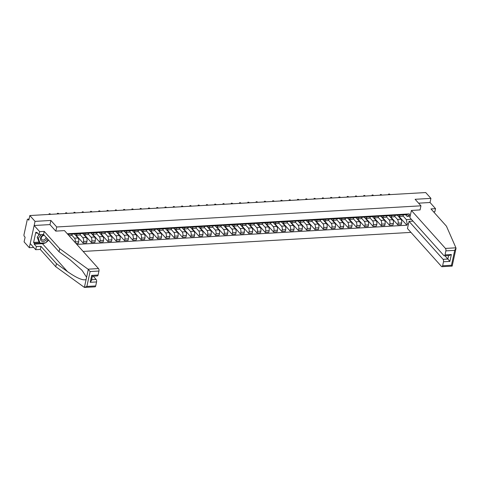 <?xml version="1.0" encoding="UTF-8"?>
<svg xmlns="http://www.w3.org/2000/svg" width="480" height="480" viewBox="0 0 480 480"><rect width="100%" height="100%" fill="white"/><g stroke="black" fill="none" stroke-linecap="round" stroke-linejoin="round"><path stroke-width="0.72" d="M83.142 251.436L410.946 232.392M49.962 224.64L50.874 220.452L35.052 221.376L29.316 247.698L33.69 247.44M29.316 247.698L24.09 241.872L25.11 237.21L24.294 236.304A1.206 0.57 -93.3 0 1 24 234.666L27.246 219.768A1.206 0.57 -93.3 0 1 27.702 219.15L29.064 219.072M433.584 211.836L434.856 211.758L435.534 208.656L430.026 202.506L430.926 198.372L425.706 192.552L29.832 215.55L35.052 221.376M50.874 220.452L56.724 226.98L420.96 205.818L415.11 199.29L430.926 198.372M29.028 219.24L28.002 219.3L28.818 220.206L29.832 215.55M28.002 219.3A1.206 0.57 -93.3 0 0 27.702 219.15M69.006 235.668L71.136 235.542A2.772 1.308 -93.3 0 0 72.186 234.12L68.682 234.324A2.772 1.308 86.7 0 1 68.442 235.038M68.682 234.324L68.82 233.688M72.186 234.12L72.324 233.484M71.772 235.128L74.514 238.182A2.772 1.308 86.7 0 1 75.192 241.95L75.084 242.448M77.1 233.202L76.962 233.844A2.772 1.308 86.7 0 1 75.912 235.266A2.772 1.308 86.7 0 1 75.228 234.918L74.406 234.006M76.02 243.486L78.348 243.354L78.696 241.746A2.772 1.308 -93.3 0 0 78.018 237.978L75.462 235.128M75.912 235.266L79.416 235.062A2.772 1.308 -93.3 0 0 80.466 233.64L80.604 232.998M80.058 234.648L82.794 237.702A2.772 1.308 86.7 0 1 83.472 241.47L83.124 243.078L86.628 242.874L86.976 241.266A2.772 1.308 -93.3 0 0 86.298 237.498L83.742 234.648M85.38 232.722L85.242 233.364A2.772 1.308 86.7 0 1 84.192 234.786A2.772 1.308 86.7 0 1 83.508 234.438L82.686 233.526M76.11 235.254L83.124 243.078M84.192 234.786L87.696 234.582A2.772 1.308 -93.3 0 0 88.746 233.16L88.884 232.518M88.338 234.168L91.074 237.222A2.772 1.308 86.7 0 1 91.752 240.99L91.404 242.592L94.908 242.388L95.256 240.786A2.772 1.308 -93.3 0 0 94.578 237.018L92.022 234.168M93.66 232.242L93.522 232.884A2.772 1.308 86.7 0 1 92.478 234.306A2.772 1.308 86.7 0 1 91.788 233.958L90.966 233.046M84.39 234.774L91.404 242.592M92.478 234.306L95.976 234.102A2.772 1.308 -93.3 0 0 97.026 232.68L97.164 232.038M96.618 233.682L99.354 236.742A2.772 1.308 86.7 0 1 100.032 240.51L99.684 242.112L103.188 241.908L103.536 240.306A2.772 1.308 -93.3 0 0 102.858 236.538L100.302 233.682M101.94 231.762L101.802 232.398A2.772 1.308 86.7 0 1 100.758 233.826A2.772 1.308 86.7 0 1 100.068 233.478L99.246 232.56M92.676 234.294L99.684 242.112M100.758 233.826L104.262 233.622A2.772 1.308 -93.3 0 0 105.306 232.194L105.444 231.558M104.898 233.202L107.634 236.256A2.772 1.308 86.7 0 1 108.312 240.024L107.964 241.632L111.468 241.428L111.816 239.82A2.772 1.308 -93.3 0 0 111.138 236.052L108.582 233.202M110.22 231.282L110.082 231.918A2.772 1.308 86.7 0 1 109.038 233.34A2.772 1.308 86.7 0 1 108.348 232.992L107.526 232.08M100.956 233.814L107.964 241.632M109.038 233.34L112.542 233.136A2.772 1.308 -93.3 0 0 113.586 231.714L113.724 231.078M113.178 232.722L115.914 235.776A2.772 1.308 86.7 0 1 116.598 239.544L116.244 241.152L119.748 240.948L120.096 239.34A2.772 1.308 -93.3 0 0 119.418 235.572L116.862 232.722M118.5 230.802L118.362 231.438A2.772 1.308 86.7 0 1 117.318 232.86A2.772 1.308 86.7 0 1 116.628 232.512L115.812 231.6M109.236 233.328L116.244 241.152M117.318 232.86L120.822 232.656A2.772 1.308 -93.3 0 0 121.866 231.234L122.004 230.598M121.458 232.242L124.194 235.296A2.772 1.308 86.7 0 1 124.878 239.064L124.524 240.672L128.028 240.468L128.376 238.86A2.772 1.308 -93.3 0 0 127.698 235.092L125.142 232.242M126.78 230.316L126.642 230.958A2.772 1.308 86.7 0 1 125.598 232.38A2.772 1.308 86.7 0 1 124.908 232.032L124.092 231.12M117.516 232.848L124.524 240.672M125.598 232.38L129.102 232.176A2.772 1.308 -93.3 0 0 130.146 230.754L130.284 230.112M129.738 231.762L132.48 234.816A2.772 1.308 86.7 0 1 133.158 238.584L132.804 240.186L136.308 239.988L136.662 238.38A2.772 1.308 -93.3 0 0 135.978 234.612L133.422 231.762M135.066 229.836L134.922 230.478A2.772 1.308 86.7 0 1 133.878 231.9A2.772 1.308 86.7 0 1 133.188 231.552L132.372 230.64M125.796 232.368L132.804 240.186M133.878 231.9L137.382 231.696A2.772 1.308 -93.3 0 0 138.426 230.274L138.564 229.632M138.018 231.276L140.76 234.336A2.772 1.308 86.7 0 1 141.438 238.104L141.084 239.706L144.588 239.502L144.942 237.9A2.772 1.308 -93.3 0 0 144.258 234.132L141.708 231.282M143.346 229.356L143.202 229.992A2.772 1.308 86.7 0 1 142.158 231.42A2.772 1.308 86.7 0 1 141.468 231.072L140.652 230.154M134.076 231.888L141.084 239.706M142.158 231.42L145.662 231.216A2.772 1.308 -93.3 0 0 146.706 229.794L146.844 229.152M146.298 230.796L149.04 233.85A2.772 1.308 86.7 0 1 149.718 237.624L149.37 239.226L152.868 239.022L153.222 237.42A2.772 1.308 -93.3 0 0 152.544 233.652L149.988 230.796M151.626 228.876L151.482 229.512A2.772 1.308 86.7 0 1 150.438 230.934A2.772 1.308 86.7 0 1 149.748 230.586L148.932 229.674M142.356 231.408L149.37 239.226M150.438 230.934L153.942 230.736A2.772 1.308 -93.3 0 0 154.986 229.308L155.13 228.672M154.578 230.316L157.32 233.37A2.772 1.308 86.7 0 1 157.998 237.138L157.65 238.746L161.148 238.542L161.502 236.934A2.772 1.308 -93.3 0 0 160.824 233.166L158.268 230.316M159.906 228.396L159.768 229.032A2.772 1.308 86.7 0 1 158.718 230.454A2.772 1.308 86.7 0 1 158.028 230.106L157.212 229.194M150.636 230.928L157.65 238.746M158.718 230.454L162.222 230.25A2.772 1.308 -93.3 0 0 163.266 228.828L163.41 228.192M162.858 229.836L165.6 232.89A2.772 1.308 86.7 0 1 166.278 236.658L165.93 238.266L169.434 238.062L169.782 236.454A2.772 1.308 -93.3 0 0 169.104 232.686L166.548 229.836M168.186 227.91L168.048 228.552A2.772 1.308 86.7 0 1 166.998 229.974A2.772 1.308 86.7 0 1 166.308 229.626L165.492 228.714M158.916 230.442L165.93 238.266M166.998 229.974L170.502 229.77A2.772 1.308 -93.3 0 0 171.552 228.348L171.69 227.712M171.138 229.356L173.88 232.41A2.772 1.308 86.7 0 1 174.558 236.178L174.21 237.786L177.714 237.582L178.062 235.974A2.772 1.308 -93.3 0 0 177.384 232.206L174.828 229.356M176.466 227.43L176.328 228.072A2.772 1.308 86.7 0 1 175.278 229.494A2.772 1.308 86.7 0 1 174.594 229.146L173.772 228.234M167.196 229.962L174.21 237.786M175.278 229.494L178.782 229.29A2.772 1.308 -93.3 0 0 179.832 227.868L179.97 227.226M179.424 228.876L182.16 231.93A2.772 1.308 86.7 0 1 182.838 235.698L182.49 237.3L185.994 237.096L186.342 235.494A2.772 1.308 -93.3 0 0 185.664 231.726L183.108 228.876M184.746 226.95L184.608 227.592A2.772 1.308 86.7 0 1 183.558 229.014A2.772 1.308 86.7 0 1 182.874 228.666L182.052 227.754M175.476 229.482L182.49 237.3M183.558 229.014L187.062 228.81A2.772 1.308 -93.3 0 0 188.112 227.388L188.25 226.746M187.704 228.39L190.44 231.45A2.772 1.308 86.7 0 1 191.118 235.218L190.77 236.82L194.274 236.616L194.622 235.014A2.772 1.308 -93.3 0 0 193.944 231.246L191.388 228.396M193.026 226.47L192.888 227.106A2.772 1.308 86.7 0 1 191.844 228.534A2.772 1.308 86.7 0 1 191.154 228.186L190.332 227.268M183.756 229.002L190.77 236.82M191.844 228.534L195.342 228.33A2.772 1.308 -93.3 0 0 196.392 226.902L196.53 226.266M195.984 227.91L198.72 230.964A2.772 1.308 86.7 0 1 199.398 234.732L199.05 236.34L202.554 236.136L202.902 234.528A2.772 1.308 -93.3 0 0 202.224 230.76L199.668 227.91M201.306 225.99L201.168 226.626A2.772 1.308 86.7 0 1 200.124 228.048A2.772 1.308 86.7 0 1 199.434 227.7L198.612 226.788M192.042 228.522L199.05 236.34M200.124 228.048L203.628 227.844A2.772 1.308 -93.3 0 0 204.672 226.422L204.81 225.786M204.264 227.43L207 230.484A2.772 1.308 86.7 0 1 207.678 234.252L207.33 235.86L210.834 235.656L211.182 234.048A2.772 1.308 -93.3 0 0 210.504 230.28L207.948 227.43M209.586 225.51L209.448 226.146A2.772 1.308 86.7 0 1 208.404 227.568A2.772 1.308 86.7 0 1 207.714 227.22L206.892 226.308M200.322 228.036L207.33 235.86M208.404 227.568L211.908 227.364A2.772 1.308 -93.3 0 0 212.952 225.942L213.09 225.306M212.544 226.95L215.28 230.004A2.772 1.308 86.7 0 1 215.964 233.772L215.61 235.38L219.114 235.176L219.462 233.568A2.772 1.308 -93.3 0 0 218.784 229.8L216.228 226.95M217.866 225.024L217.728 225.666A2.772 1.308 86.7 0 1 216.684 227.088A2.772 1.308 86.7 0 1 215.994 226.74L215.178 225.828M208.602 227.556L215.61 235.38M216.684 227.088L220.188 226.884A2.772 1.308 -93.3 0 0 221.232 225.462L221.37 224.82M220.824 226.47L223.56 229.524A2.772 1.308 86.7 0 1 224.244 233.292L223.89 234.894L227.394 234.696L227.742 233.088A2.772 1.308 -93.3 0 0 227.064 229.32L224.508 226.47M226.146 224.544L226.008 225.186A2.772 1.308 86.7 0 1 224.964 226.608A2.772 1.308 86.7 0 1 224.274 226.26L223.458 225.348M216.882 227.076L223.89 234.894M224.964 226.608L228.468 226.404A2.772 1.308 -93.3 0 0 229.512 224.982L229.65 224.34M229.104 225.99L231.846 229.044A2.772 1.308 86.7 0 1 232.524 232.812L232.17 234.414L235.674 234.21L236.028 232.608A2.772 1.308 -93.3 0 0 235.344 228.84L232.788 225.99M234.432 224.064L234.288 224.7A2.772 1.308 86.7 0 1 233.244 226.128A2.772 1.308 86.7 0 1 232.554 225.78L231.738 224.868M225.162 226.596L232.17 234.414M233.244 226.128L236.748 225.924A2.772 1.308 -93.3 0 0 237.792 224.502L237.93 223.86M237.384 225.504L240.126 228.564A2.772 1.308 86.7 0 1 240.804 232.332L240.45 233.934L243.954 233.73L244.308 232.128A2.772 1.308 -93.3 0 0 243.624 228.36L241.068 225.504M242.712 223.584L242.568 224.22A2.772 1.308 86.7 0 1 241.524 225.648A2.772 1.308 86.7 0 1 240.834 225.294L240.018 224.382M233.442 226.116L240.45 233.934M241.524 225.648L245.028 225.444A2.772 1.308 -93.3 0 0 246.072 224.016L246.21 223.38M245.664 225.024L248.406 228.078A2.772 1.308 86.7 0 1 249.084 231.846L248.73 233.454L252.234 233.25L252.588 231.642A2.772 1.308 -93.3 0 0 251.91 227.874L249.354 225.024M250.992 223.104L250.848 223.74A2.772 1.308 86.7 0 1 249.804 225.162A2.772 1.308 86.7 0 1 249.114 224.814L248.298 223.902M241.722 225.636L248.73 233.454M249.804 225.162L253.308 224.958A2.772 1.308 -93.3 0 0 254.352 223.536L254.496 222.9M253.944 224.544L256.686 227.598A2.772 1.308 86.7 0 1 257.364 231.366L257.016 232.974L260.514 232.77L260.868 231.162A2.772 1.308 -93.3 0 0 260.19 227.394L257.634 224.544M259.272 222.618L259.134 223.26A2.772 1.308 86.7 0 1 258.084 224.682A2.772 1.308 86.7 0 1 257.394 224.334L256.578 223.422M250.002 225.15L257.016 232.974M258.084 224.682L261.588 224.478A2.772 1.308 -93.3 0 0 262.632 223.056L262.776 222.42M262.224 224.064L264.966 227.118A2.772 1.308 86.7 0 1 265.644 230.886L265.296 232.494L268.8 232.29L269.148 230.682A2.772 1.308 -93.3 0 0 268.47 226.914L265.914 224.064M267.552 222.138L267.414 222.78A2.772 1.308 86.7 0 1 266.364 224.202A2.772 1.308 86.7 0 1 265.674 223.854L264.858 222.942M258.282 224.67L265.296 232.494M266.364 224.202L269.868 223.998A2.772 1.308 -93.3 0 0 270.918 222.576L271.056 221.934M270.504 223.584L273.246 226.638A2.772 1.308 86.7 0 1 273.924 230.406L273.576 232.008L277.08 231.804L277.428 230.202A2.772 1.308 -93.3 0 0 276.75 226.434L274.194 223.584M275.832 221.658L275.694 222.3A2.772 1.308 86.7 0 1 274.644 223.722A2.772 1.308 86.7 0 1 273.96 223.374L273.138 222.462M266.562 224.19L273.576 232.008M274.644 223.722L278.148 223.518A2.772 1.308 -93.3 0 0 279.198 222.096L279.336 221.454M278.79 223.098L281.526 226.158A2.772 1.308 86.7 0 1 282.204 229.926L281.856 231.528L285.36 231.324L285.708 229.722A2.772 1.308 -93.3 0 0 285.03 225.954L282.474 223.104M284.112 221.178L283.974 221.814A2.772 1.308 86.7 0 1 282.924 223.242A2.772 1.308 86.7 0 1 282.24 222.894L281.418 221.976M274.842 223.71L281.856 231.528M282.924 223.242L286.428 223.038A2.772 1.308 -93.3 0 0 287.478 221.61L287.616 220.974M287.07 222.618L289.806 225.672A2.772 1.308 86.7 0 1 290.484 229.44L290.136 231.048L293.64 230.844L293.988 229.242A2.772 1.308 -93.3 0 0 293.31 225.468L290.754 222.618M292.392 220.698L292.254 221.334A2.772 1.308 86.7 0 1 291.21 222.756A2.772 1.308 86.7 0 1 290.52 222.408L289.698 221.496M283.122 223.23L290.136 231.048M291.21 222.756L294.708 222.558A2.772 1.308 -93.3 0 0 295.758 221.13L295.896 220.494M295.35 222.138L298.086 225.192A2.772 1.308 86.7 0 1 298.764 228.96L298.416 230.568L301.92 230.364L302.268 228.756A2.772 1.308 -93.3 0 0 301.59 224.988L299.034 222.138M300.672 220.218L300.534 220.854A2.772 1.308 86.7 0 1 299.49 222.276A2.772 1.308 86.7 0 1 298.8 221.928L297.978 221.016M291.408 222.75L298.416 230.568M299.49 222.276L302.988 222.072A2.772 1.308 -93.3 0 0 304.038 220.65L304.176 220.014M303.63 221.658L306.366 224.712A2.772 1.308 86.7 0 1 307.044 228.48L306.696 230.088L310.2 229.884L310.548 228.276A2.772 1.308 -93.3 0 0 309.87 224.508L307.314 221.658M308.952 219.732L308.814 220.374A2.772 1.308 86.7 0 1 307.77 221.796A2.772 1.308 86.7 0 1 307.08 221.448L306.258 220.536M299.688 222.264L306.696 230.088M307.77 221.796L311.274 221.592A2.772 1.308 -93.3 0 0 312.318 220.17L312.456 219.528M311.91 221.178L314.646 224.232A2.772 1.308 86.7 0 1 315.324 228L314.976 229.608L318.48 229.404L318.828 227.796A2.772 1.308 -93.3 0 0 318.15 224.028L315.594 221.178M317.232 219.252L317.094 219.894A2.772 1.308 86.7 0 1 316.05 221.316A2.772 1.308 86.7 0 1 315.36 220.968L314.544 220.056M307.968 221.784L314.976 229.608M316.05 221.316L319.554 221.112A2.772 1.308 -93.3 0 0 320.598 219.69L320.736 219.048M320.19 220.698L322.926 223.752A2.772 1.308 86.7 0 1 323.61 227.52L323.256 229.122L326.76 228.918L327.108 227.316A2.772 1.308 -93.3 0 0 326.43 223.548L323.874 220.698M325.512 218.772L325.374 219.408A2.772 1.308 86.7 0 1 324.33 220.836A2.772 1.308 86.7 0 1 323.64 220.488L322.824 219.576M316.248 221.304L323.256 229.122M324.33 220.836L327.834 220.632A2.772 1.308 -93.3 0 0 328.878 219.21L329.016 218.568M328.47 220.212L331.206 223.272A2.772 1.308 86.7 0 1 331.89 227.04L331.536 228.642L335.04 228.438L335.394 226.836A2.772 1.308 -93.3 0 0 334.71 223.068L332.154 220.212M333.792 218.292L333.654 218.928A2.772 1.308 86.7 0 1 332.61 220.356A2.772 1.308 86.7 0 1 331.92 220.008L331.104 219.09M324.528 220.824L331.536 228.642M332.61 220.356L336.114 220.152A2.772 1.308 -93.3 0 0 337.158 218.724L337.296 218.088M336.75 219.732L339.492 222.786A2.772 1.308 86.7 0 1 340.17 226.554L339.816 228.162L343.32 227.958L343.674 226.35A2.772 1.308 -93.3 0 0 342.99 222.582L340.434 219.732M342.078 217.812L341.934 218.448A2.772 1.308 86.7 0 1 340.89 219.87A2.772 1.308 86.7 0 1 340.2 219.522L339.384 218.61M332.808 220.344L339.816 228.162M340.89 219.87L344.394 219.666A2.772 1.308 -93.3 0 0 345.438 218.244L345.576 217.608M345.03 219.252L347.772 222.306A2.772 1.308 86.7 0 1 348.45 226.074L348.096 227.682L351.6 227.478L351.954 225.87A2.772 1.308 -93.3 0 0 351.276 222.102L348.72 219.252M350.358 217.326L350.214 217.968A2.772 1.308 86.7 0 1 349.17 219.39A2.772 1.308 86.7 0 1 348.48 219.042L347.664 218.13M341.088 219.858L348.096 227.682M349.17 219.39L352.674 219.186A2.772 1.308 -93.3 0 0 353.718 217.764L353.862 217.128M353.31 218.772L356.052 221.826A2.772 1.308 86.7 0 1 356.73 225.594L356.382 227.202L359.88 226.998L360.234 225.39A2.772 1.308 -93.3 0 0 359.556 221.622L357 218.772M358.638 216.846L358.5 217.488A2.772 1.308 86.7 0 1 357.45 218.91A2.772 1.308 86.7 0 1 356.76 218.562L355.944 217.65M349.368 219.378L356.382 227.202M357.45 218.91L360.954 218.706A2.772 1.308 -93.3 0 0 361.998 217.284L362.142 216.642M361.59 218.292L364.332 221.346A2.772 1.308 86.7 0 1 365.01 225.114L364.662 226.716L368.166 226.518L368.514 224.91A2.772 1.308 -93.3 0 0 367.836 221.142L365.28 218.292M366.918 216.366L366.78 217.008A2.772 1.308 86.7 0 1 365.73 218.43A2.772 1.308 86.7 0 1 365.04 218.082L364.224 217.17M357.648 218.898L364.662 226.716M365.73 218.43L369.234 218.226A2.772 1.308 -93.3 0 0 370.278 216.804L370.422 216.162M369.87 217.806L372.612 220.866A2.772 1.308 86.7 0 1 373.29 224.634L372.942 226.236L376.446 226.032L376.794 224.43A2.772 1.308 -93.3 0 0 376.116 220.662L373.56 217.812M375.198 215.886L375.06 216.522A2.772 1.308 86.7 0 1 374.01 217.95A2.772 1.308 86.7 0 1 373.326 217.602L372.504 216.684M365.928 218.418L372.942 226.236M374.01 217.95L377.514 217.746A2.772 1.308 -93.3 0 0 378.564 216.318L378.702 215.682M378.156 217.326L380.892 220.38A2.772 1.308 86.7 0 1 381.57 224.148L381.222 225.756L384.726 225.552L385.074 223.95A2.772 1.308 -93.3 0 0 384.396 220.182L381.84 217.326M383.478 215.406L383.34 216.042A2.772 1.308 86.7 0 1 382.29 217.464A2.772 1.308 86.7 0 1 381.606 217.116L380.784 216.204M374.208 217.938L381.222 225.756M382.29 217.464L385.794 217.266A2.772 1.308 -93.3 0 0 386.844 215.838L386.982 215.202M386.436 216.846L389.172 219.9A2.772 1.308 86.7 0 1 389.85 223.668L389.502 225.276L393.006 225.072L393.354 223.464A2.772 1.308 -93.3 0 0 392.676 219.696L390.12 216.846M391.758 214.926L391.62 215.562A2.772 1.308 86.7 0 1 390.576 216.984A2.772 1.308 86.7 0 1 389.886 216.636L389.064 215.724M382.488 217.458L389.502 225.276M390.576 216.984L394.074 216.78A2.772 1.308 -93.3 0 0 395.124 215.358L395.262 214.722M394.716 216.366L397.452 219.42A2.772 1.308 86.7 0 1 398.13 223.188L397.782 224.796L401.286 224.592L401.634 222.984A2.772 1.308 -93.3 0 0 400.956 219.216L398.4 216.366M400.038 214.44L399.9 215.082A2.772 1.308 86.7 0 1 398.856 216.504A2.772 1.308 86.7 0 1 398.166 216.156L397.344 215.244M390.774 216.972L397.782 224.796M398.856 216.504L402.354 216.3A2.772 1.308 -93.3 0 0 403.404 214.878L403.542 214.236M410.154 216.198L407.076 216.378L409.074 215.136L409.344 213.9L67.308 233.772M409.074 215.136L410.4 215.064M408.474 223.908L407.148 223.986L406.362 219.642L411.396 219.348M76.83 244.398L406.878 225.222L407.148 223.986M420.06 209.952L420.96 205.818M55.824 231.114L56.724 226.98M409.722 216.222L410.064 216.606M402.996 215.886L406.362 219.642M407.076 216.378L405.624 214.764M399.054 216.492L406.878 225.222M67.836 234.366A1.506 0.714 -93.3 0 0 68.262 233.718M50.622 214.338L50.358 214.038A0.696 0.312 12.3 0 0 49.62 213.744A0.696 0.312 12.3 0 0 49.068 213.93A0.696 0.312 12.3 0 0 49.134 214.11L49.404 214.41M73.524 233.856L73.95 234.006A1.506 0.714 -93.3 0 0 74.088 234.024A1.506 0.714 -93.3 0 0 74.634 233.346M75.858 233.892A1.506 0.714 -93.3 0 0 75.996 233.916A1.506 0.714 -93.3 0 0 76.542 233.238M73.044 234.054A1.506 0.714 -93.3 0 0 73.182 234.078A1.506 0.714 -93.3 0 0 73.728 233.4M58.908 213.858L58.638 213.558A0.696 0.312 12.3 0 0 57.906 213.264A0.696 0.312 12.3 0 0 57.348 213.444A0.696 0.312 12.3 0 0 57.414 213.63L57.684 213.93M81.804 233.376L82.23 233.52A1.506 0.714 -93.3 0 0 82.368 233.544A1.506 0.714 -93.3 0 0 82.914 232.866M84.138 233.412A1.506 0.714 -93.3 0 0 84.276 233.43A1.506 0.714 -93.3 0 0 84.822 232.758M81.324 233.574A1.506 0.714 -93.3 0 0 81.462 233.598A1.506 0.714 -93.3 0 0 82.008 232.92M67.188 213.378L66.918 213.078A0.696 0.312 12.3 0 0 66.186 212.778A0.696 0.312 12.3 0 0 65.628 212.964A0.696 0.312 12.3 0 0 65.694 213.15L65.964 213.45M45.372 242.814A6.786 5.148 -41.9 0 1 42.426 243.666L34.2 244.146L36.402 246.606L40.968 246.336L56.448 263.61L55.77 266.712L84.384 287.4L95.016 286.86A1.812 0.852 86.7 0 0 95.7 285.93L96.57 281.928L90.204 282.3L91.476 280.464L92.394 276.252L97.392 275.958A1.812 0.852 86.7 0 0 98.076 275.034L98.952 271.032L90.114 271.542L88.026 269.184L59.706 248.658L59.034 251.76L43.548 234.492L38.988 234.756L36.78 232.302L36.6 233.142L35.808 232.266L33.594 242.424L34.38 243.306L39.912 242.982M56.448 263.61L67.452 271.584C76.764 278.064 82.974 280.728 86.094 279.564L86.592 277.266L82.044 270.33L70.032 259.734L59.034 251.76M36.402 246.606L35.724 249.708L30.216 243.564L34.152 225.504L49.92 224.592L55.77 231.12L64.476 230.61L98.508 268.572A1.812 0.852 86.7 0 1 98.952 271.032M40.968 246.336L40.29 249.444L35.724 249.708M55.77 266.712L40.29 249.444M59.706 248.658L44.226 231.39L39.66 231.654L38.988 234.756M39.66 231.654L34.152 225.504M34.2 244.146L34.38 243.306M44.226 231.39L43.548 234.492M91.638 279.732L96.132 279.468L93.204 276.204M96.132 279.468A1.812 0.852 86.7 0 1 96.57 281.928M48.516 240.03A6.786 5.148 -41.9 0 1 46.074 242.406M37.488 233.088L36.6 233.142M33.594 242.424L39.126 242.106M92.166 276.012L91.71 275.4L98.076 275.034M86.094 279.564L84.384 287.4L86.862 286.44L95.7 285.93M420.066 209.904L411.408 210.456L409.842 217.614L443.874 255.576A1.812 0.852 -93.3 0 0 444.324 255.804A1.812 0.852 -93.3 0 0 445.008 254.874L445.878 250.872A1.812 0.852 -93.3 0 0 445.44 248.418L455.916 247.806L455.994 248.526L452.16 266.106L441.948 266.7A1.812 0.852 -93.3 0 0 442.632 265.776L443.502 261.774A1.812 0.852 -93.3 0 0 443.064 259.314L447.84 259.038L449.874 261.402L443.502 261.774M455.916 247.806L446.448 226.188L430.968 208.92L435.534 208.656M412.986 221.124L409.032 221.352L407.466 228.51L441.498 266.472A1.812 0.852 -93.3 0 0 441.948 266.7M409.032 221.352L443.064 259.314M411.408 210.456L445.44 248.418M430.026 202.506L418.584 203.172M444.912 255.768L447.84 259.038L448.596 255.558M445.008 254.874L451.38 254.508L449.328 255.516L444.324 255.804M442.632 265.776L451.47 265.26L452.082 266.034M456 248.07L454.716 250.362L445.878 250.872M43.812 234.786A3.918 2.976 138.1 0 0 40.53 238.236A3.918 2.976 138.1 0 0 42.876 241.464A3.918 2.976 138.1 0 0 47.196 238.56M44.316 235.344A2.682 2.034 138.1 0 0 41.31 237.828A2.682 2.034 138.1 0 0 41.67 239.484A2.682 2.034 138.1 0 0 44.13 239.79A2.682 2.034 138.1 0 0 46.032 237.552A2.682 2.034 138.1 0 0 46.074 237.306M48.192 239.67L45.774 242.796L40.044 243.126L38.994 241.956L37.2 237.198L39.096 234.75M40.044 243.126L38.25 238.368L41.142 234.636M37.2 237.198L38.25 238.368M90.09 232.896L90.51 233.04A1.506 0.714 -93.3 0 0 90.648 233.064A1.506 0.714 -93.3 0 0 91.194 232.386M92.418 232.932A1.506 0.714 -93.3 0 0 92.556 232.95A1.506 0.714 -93.3 0 0 93.102 232.272M89.604 233.094A1.506 0.714 -93.3 0 0 89.742 233.112A1.506 0.714 -93.3 0 0 90.288 232.44M75.468 212.898L75.198 212.598A0.696 0.312 12.3 0 0 74.466 212.298A0.696 0.312 12.3 0 0 73.908 212.484A0.696 0.312 12.3 0 0 73.974 212.67L74.244 212.97M98.37 232.416L98.79 232.56A1.506 0.714 -93.3 0 0 98.928 232.584A1.506 0.714 -93.3 0 0 99.474 231.906M100.698 232.452A1.506 0.714 -93.3 0 0 100.836 232.47A1.506 0.714 -93.3 0 0 101.382 231.792M97.884 232.614A1.506 0.714 -93.3 0 0 98.028 232.632A1.506 0.714 -93.3 0 0 98.568 231.96M83.748 212.418L83.478 212.118A0.696 0.312 12.3 0 0 82.746 211.818A0.696 0.312 12.3 0 0 82.188 212.004A0.696 0.312 12.3 0 0 82.254 212.184L82.524 212.49M106.65 231.93L107.07 232.08A1.506 0.714 -93.3 0 0 107.208 232.098A1.506 0.714 -93.3 0 0 107.754 231.426M108.978 231.966A1.506 0.714 -93.3 0 0 109.122 231.99A1.506 0.714 -93.3 0 0 109.662 231.312M106.17 232.134A1.506 0.714 -93.3 0 0 106.308 232.152A1.506 0.714 -93.3 0 0 106.848 231.474M92.028 211.938L91.758 211.632A0.696 0.312 12.3 0 0 91.026 211.338A0.696 0.312 12.3 0 0 90.468 211.524A0.696 0.312 12.3 0 0 90.54 211.704L90.804 212.004M114.93 231.45L115.35 231.6A1.506 0.714 -93.3 0 0 115.488 231.618A1.506 0.714 -93.3 0 0 116.034 230.94M117.258 231.486A1.506 0.714 -93.3 0 0 117.402 231.51A1.506 0.714 -93.3 0 0 117.942 230.832M114.45 231.648A1.506 0.714 -93.3 0 0 114.588 231.672A1.506 0.714 -93.3 0 0 115.134 230.994M100.308 211.452L100.038 211.152A0.696 0.312 12.3 0 0 99.306 210.858A0.696 0.312 12.3 0 0 98.748 211.044A0.696 0.312 12.3 0 0 98.82 211.224L99.09 211.524M123.21 230.97L123.63 231.12A1.506 0.714 -93.3 0 0 123.768 231.138A1.506 0.714 -93.3 0 0 124.314 230.46M125.544 231.006A1.506 0.714 -93.3 0 0 125.682 231.024A1.506 0.714 -93.3 0 0 126.228 230.352M122.73 231.168A1.506 0.714 -93.3 0 0 122.868 231.192A1.506 0.714 -93.3 0 0 123.414 230.514M108.588 210.972L108.318 210.672A0.696 0.312 12.3 0 0 107.586 210.372A0.696 0.312 12.3 0 0 107.028 210.558A0.696 0.312 12.3 0 0 107.1 210.744L107.37 211.044M131.49 230.49L131.91 230.634A1.506 0.714 -93.3 0 0 132.048 230.658A1.506 0.714 -93.3 0 0 132.594 229.98M133.824 230.526A1.506 0.714 -93.3 0 0 133.962 230.544A1.506 0.714 -93.3 0 0 134.508 229.872M131.01 230.688A1.506 0.714 -93.3 0 0 131.148 230.712A1.506 0.714 -93.3 0 0 131.694 230.034M116.868 210.492L116.598 210.192A0.696 0.312 12.3 0 0 115.866 209.892A0.696 0.312 12.3 0 0 115.314 210.078A0.696 0.312 12.3 0 0 115.38 210.264L115.65 210.564M139.77 230.01L140.19 230.154A1.506 0.714 -93.3 0 0 140.328 230.178A1.506 0.714 -93.3 0 0 140.874 229.5M142.104 230.046A1.506 0.714 -93.3 0 0 142.242 230.064A1.506 0.714 -93.3 0 0 142.788 229.386M139.29 230.208A1.506 0.714 -93.3 0 0 139.428 230.226A1.506 0.714 -93.3 0 0 139.974 229.554M125.148 210.012L124.878 209.712A0.696 0.312 12.3 0 0 124.146 209.412A0.696 0.312 12.3 0 0 123.594 209.598A0.696 0.312 12.3 0 0 123.66 209.784L123.93 210.084M148.05 229.524L148.47 229.674A1.506 0.714 -93.3 0 0 148.608 229.692A1.506 0.714 -93.3 0 0 149.154 229.02M150.384 229.566A1.506 0.714 -93.3 0 0 150.522 229.584A1.506 0.714 -93.3 0 0 151.068 228.906M147.57 229.728A1.506 0.714 -93.3 0 0 147.708 229.746A1.506 0.714 -93.3 0 0 148.254 229.068M133.428 209.532L133.158 209.232A0.696 0.312 12.3 0 0 132.426 208.932A0.696 0.312 12.3 0 0 131.874 209.118A0.696 0.312 12.3 0 0 131.94 209.298L132.21 209.598M156.33 229.044L156.75 229.194A1.506 0.714 -93.3 0 0 156.894 229.212A1.506 0.714 -93.3 0 0 157.434 228.54M158.664 229.08A1.506 0.714 -93.3 0 0 158.802 229.104A1.506 0.714 -93.3 0 0 159.348 228.426M155.85 229.248A1.506 0.714 -93.3 0 0 155.988 229.266A1.506 0.714 -93.3 0 0 156.534 228.588M141.708 209.046L141.438 208.746A0.696 0.312 12.3 0 0 140.706 208.452A0.696 0.312 12.3 0 0 140.154 208.638A0.696 0.312 12.3 0 0 140.22 208.818L140.49 209.118M164.61 228.564L165.03 228.714A1.506 0.714 -93.3 0 0 165.174 228.732A1.506 0.714 -93.3 0 0 165.714 228.054M166.944 228.6A1.506 0.714 -93.3 0 0 167.082 228.624A1.506 0.714 -93.3 0 0 167.628 227.946M164.13 228.762A1.506 0.714 -93.3 0 0 164.268 228.786A1.506 0.714 -93.3 0 0 164.814 228.108M149.988 208.566L149.724 208.266A0.696 0.312 12.3 0 0 148.986 207.972A0.696 0.312 12.3 0 0 148.434 208.152A0.696 0.312 12.3 0 0 148.5 208.338L148.77 208.638M172.89 228.084L173.316 228.228A1.506 0.714 -93.3 0 0 173.454 228.252A1.506 0.714 -93.3 0 0 174 227.574M175.224 228.12A1.506 0.714 -93.3 0 0 175.362 228.138A1.506 0.714 -93.3 0 0 175.908 227.466M172.41 228.282A1.506 0.714 -93.3 0 0 172.548 228.306A1.506 0.714 -93.3 0 0 173.094 227.628M158.274 208.086L158.004 207.786A0.696 0.312 12.3 0 0 157.266 207.486A0.696 0.312 12.3 0 0 156.714 207.672A0.696 0.312 12.3 0 0 156.78 207.858L157.05 208.158M181.17 227.604L181.596 227.748A1.506 0.714 -93.3 0 0 181.734 227.772A1.506 0.714 -93.3 0 0 182.28 227.094M183.504 227.64A1.506 0.714 -93.3 0 0 183.642 227.658A1.506 0.714 -93.3 0 0 184.188 226.98M180.69 227.802A1.506 0.714 -93.3 0 0 180.828 227.82A1.506 0.714 -93.3 0 0 181.374 227.148M166.554 207.606L166.284 207.306A0.696 0.312 12.3 0 0 165.552 207.006A0.696 0.312 12.3 0 0 164.994 207.192A0.696 0.312 12.3 0 0 165.06 207.378L165.33 207.678M189.45 227.124L189.876 227.268A1.506 0.714 -93.3 0 0 190.014 227.292A1.506 0.714 -93.3 0 0 190.56 226.614M191.784 227.16A1.506 0.714 -93.3 0 0 191.922 227.178A1.506 0.714 -93.3 0 0 192.468 226.5M188.97 227.322A1.506 0.714 -93.3 0 0 189.108 227.34A1.506 0.714 -93.3 0 0 189.654 226.668M174.834 207.126L174.564 206.826A0.696 0.312 12.3 0 0 173.832 206.526A0.696 0.312 12.3 0 0 173.274 206.712A0.696 0.312 12.3 0 0 173.34 206.892L173.61 207.198M197.736 226.638L198.156 226.788A1.506 0.714 -93.3 0 0 198.294 226.806A1.506 0.714 -93.3 0 0 198.84 226.134M200.064 226.674A1.506 0.714 -93.3 0 0 200.202 226.698A1.506 0.714 -93.3 0 0 200.748 226.02M197.25 226.842A1.506 0.714 -93.3 0 0 197.394 226.86A1.506 0.714 -93.3 0 0 197.934 226.182M183.114 206.646L182.844 206.34A0.696 0.312 12.3 0 0 182.112 206.046A0.696 0.312 12.3 0 0 181.554 206.232A0.696 0.312 12.3 0 0 181.62 206.412L181.89 206.712M206.016 226.158L206.436 226.308A1.506 0.714 -93.3 0 0 206.574 226.326A1.506 0.714 -93.3 0 0 207.12 225.648M208.344 226.194A1.506 0.714 -93.3 0 0 208.488 226.218A1.506 0.714 -93.3 0 0 209.028 225.54M205.53 226.362A1.506 0.714 -93.3 0 0 205.674 226.38A1.506 0.714 -93.3 0 0 206.214 225.702M191.394 206.16L191.124 205.86A0.696 0.312 12.3 0 0 190.392 205.566A0.696 0.312 12.3 0 0 189.834 205.752A0.696 0.312 12.3 0 0 189.9 205.932L190.17 206.232M214.296 225.678L214.716 225.828A1.506 0.714 -93.3 0 0 214.854 225.846A1.506 0.714 -93.3 0 0 215.4 225.168M216.624 225.714A1.506 0.714 -93.3 0 0 216.768 225.732A1.506 0.714 -93.3 0 0 217.308 225.06M213.816 225.876A1.506 0.714 -93.3 0 0 213.954 225.9A1.506 0.714 -93.3 0 0 214.5 225.222M199.674 205.68L199.404 205.38A0.696 0.312 12.3 0 0 198.672 205.08A0.696 0.312 12.3 0 0 198.114 205.266A0.696 0.312 12.3 0 0 198.186 205.452L198.45 205.752M222.576 225.198L222.996 225.342A1.506 0.714 -93.3 0 0 223.134 225.366A1.506 0.714 -93.3 0 0 223.68 224.688M224.91 225.234A1.506 0.714 -93.3 0 0 225.048 225.252A1.506 0.714 -93.3 0 0 225.594 224.58M222.096 225.396A1.506 0.714 -93.3 0 0 222.234 225.42A1.506 0.714 -93.3 0 0 222.78 224.742M207.954 205.2L207.684 204.9A0.696 0.312 12.3 0 0 206.952 204.6A0.696 0.312 12.3 0 0 206.394 204.786A0.696 0.312 12.3 0 0 206.466 204.972L206.736 205.272M230.856 224.718L231.276 224.862A1.506 0.714 -93.3 0 0 231.414 224.886A1.506 0.714 -93.3 0 0 231.96 224.208M233.19 224.754A1.506 0.714 -93.3 0 0 233.328 224.772A1.506 0.714 -93.3 0 0 233.874 224.094M230.376 224.916A1.506 0.714 -93.3 0 0 230.514 224.934A1.506 0.714 -93.3 0 0 231.06 224.262M216.234 204.72L215.964 204.42A0.696 0.312 12.3 0 0 215.232 204.12A0.696 0.312 12.3 0 0 214.68 204.306A0.696 0.312 12.3 0 0 214.746 204.492L215.016 204.792M239.136 224.232L239.556 224.382A1.506 0.714 -93.3 0 0 239.694 224.4A1.506 0.714 -93.3 0 0 240.24 223.728M241.47 224.274A1.506 0.714 -93.3 0 0 241.608 224.292A1.506 0.714 -93.3 0 0 242.154 223.614M238.656 224.436A1.506 0.714 -93.3 0 0 238.794 224.454A1.506 0.714 -93.3 0 0 239.34 223.776M224.514 204.24L224.244 203.94A0.696 0.312 12.3 0 0 223.512 203.64A0.696 0.312 12.3 0 0 222.96 203.826A0.696 0.312 12.3 0 0 223.026 204.006L223.296 204.312M247.416 223.752L247.836 223.902A1.506 0.714 -93.3 0 0 247.974 223.92A1.506 0.714 -93.3 0 0 248.52 223.248M249.75 223.788A1.506 0.714 -93.3 0 0 249.888 223.812A1.506 0.714 -93.3 0 0 250.434 223.134M246.936 223.956A1.506 0.714 -93.3 0 0 247.074 223.974A1.506 0.714 -93.3 0 0 247.62 223.296M232.794 203.76L232.524 203.454A0.696 0.312 12.3 0 0 231.792 203.16A0.696 0.312 12.3 0 0 231.24 203.346A0.696 0.312 12.3 0 0 231.306 203.526L231.576 203.826M255.696 223.272L256.116 223.422A1.506 0.714 -93.3 0 0 256.26 223.44A1.506 0.714 -93.3 0 0 256.8 222.762M258.03 223.308A1.506 0.714 -93.3 0 0 258.168 223.332A1.506 0.714 -93.3 0 0 258.714 222.654M255.216 223.47A1.506 0.714 -93.3 0 0 255.354 223.494A1.506 0.714 -93.3 0 0 255.9 222.816M241.074 203.274L240.804 202.974A0.696 0.312 12.3 0 0 240.072 202.68A0.696 0.312 12.3 0 0 239.52 202.86A0.696 0.312 12.3 0 0 239.586 203.046L239.856 203.346M263.976 222.792L264.396 222.936A1.506 0.714 -93.3 0 0 264.54 222.96A1.506 0.714 -93.3 0 0 265.08 222.282M266.31 222.828A1.506 0.714 -93.3 0 0 266.448 222.846A1.506 0.714 -93.3 0 0 266.994 222.174M263.496 222.99A1.506 0.714 -93.3 0 0 263.634 223.014A1.506 0.714 -93.3 0 0 264.18 222.336M249.354 202.794L249.09 202.494A0.696 0.312 12.3 0 0 248.352 202.194A0.696 0.312 12.3 0 0 247.8 202.38A0.696 0.312 12.3 0 0 247.866 202.566L248.136 202.866M272.256 222.312L272.682 222.456A1.506 0.714 -93.3 0 0 272.82 222.48A1.506 0.714 -93.3 0 0 273.366 221.802M274.59 222.348A1.506 0.714 -93.3 0 0 274.728 222.366A1.506 0.714 -93.3 0 0 275.274 221.688M271.776 222.51A1.506 0.714 -93.3 0 0 271.914 222.528A1.506 0.714 -93.3 0 0 272.46 221.856M257.64 202.314L257.37 202.014A0.696 0.312 12.3 0 0 256.632 201.714A0.696 0.312 12.3 0 0 256.08 201.9A0.696 0.312 12.3 0 0 256.146 202.086L256.416 202.386M280.536 221.832L280.962 221.976A1.506 0.714 -93.3 0 0 281.1 222A1.506 0.714 -93.3 0 0 281.646 221.322M282.87 221.868A1.506 0.714 -93.3 0 0 283.008 221.886A1.506 0.714 -93.3 0 0 283.554 221.208M280.056 222.03A1.506 0.714 -93.3 0 0 280.194 222.048A1.506 0.714 -93.3 0 0 280.74 221.376M265.92 201.834L265.65 201.534A0.696 0.312 12.3 0 0 264.918 201.234A0.696 0.312 12.3 0 0 264.36 201.42A0.696 0.312 12.3 0 0 264.426 201.6L264.696 201.906M288.816 221.346L289.242 221.496A1.506 0.714 -93.3 0 0 289.38 221.514A1.506 0.714 -93.3 0 0 289.926 220.842M291.15 221.382A1.506 0.714 -93.3 0 0 291.288 221.406A1.506 0.714 -93.3 0 0 291.834 220.728M288.336 221.55A1.506 0.714 -93.3 0 0 288.474 221.568A1.506 0.714 -93.3 0 0 289.02 220.89M274.2 201.354L273.93 201.048A0.696 0.312 12.3 0 0 273.198 200.754A0.696 0.312 12.3 0 0 272.64 200.94A0.696 0.312 12.3 0 0 272.706 201.12L272.976 201.42M297.102 220.866L297.522 221.016A1.506 0.714 -93.3 0 0 297.66 221.034A1.506 0.714 -93.3 0 0 298.206 220.356M299.43 220.902A1.506 0.714 -93.3 0 0 299.568 220.926A1.506 0.714 -93.3 0 0 300.114 220.248M296.616 221.07A1.506 0.714 -93.3 0 0 296.76 221.088A1.506 0.714 -93.3 0 0 297.3 220.41M282.48 200.868L282.21 200.568A0.696 0.312 12.3 0 0 281.478 200.274A0.696 0.312 12.3 0 0 280.92 200.46A0.696 0.312 12.3 0 0 280.986 200.64L281.256 200.94M305.382 220.386L305.802 220.536A1.506 0.714 -93.3 0 0 305.94 220.554A1.506 0.714 -93.3 0 0 306.486 219.876M307.71 220.422A1.506 0.714 -93.3 0 0 307.848 220.44A1.506 0.714 -93.3 0 0 308.394 219.768M304.896 220.584A1.506 0.714 -93.3 0 0 305.04 220.608A1.506 0.714 -93.3 0 0 305.58 219.93M290.76 200.388L290.49 200.088A0.696 0.312 12.3 0 0 289.758 199.788A0.696 0.312 12.3 0 0 289.2 199.974A0.696 0.312 12.3 0 0 289.266 200.16L289.536 200.46M313.662 219.906L314.082 220.05A1.506 0.714 -93.3 0 0 314.22 220.074A1.506 0.714 -93.3 0 0 314.766 219.396M315.99 219.942A1.506 0.714 -93.3 0 0 316.134 219.96A1.506 0.714 -93.3 0 0 316.674 219.288M313.182 220.104A1.506 0.714 -93.3 0 0 313.32 220.128A1.506 0.714 -93.3 0 0 313.866 219.45M299.04 199.908L298.77 199.608A0.696 0.312 12.3 0 0 298.038 199.308A0.696 0.312 12.3 0 0 297.48 199.494A0.696 0.312 12.3 0 0 297.552 199.68L297.816 199.98M321.942 219.426L322.362 219.57A1.506 0.714 -93.3 0 0 322.5 219.594A1.506 0.714 -93.3 0 0 323.046 218.916M324.276 219.462A1.506 0.714 -93.3 0 0 324.414 219.48A1.506 0.714 -93.3 0 0 324.954 218.802M321.462 219.624A1.506 0.714 -93.3 0 0 321.6 219.642A1.506 0.714 -93.3 0 0 322.146 218.97M307.32 199.428L307.05 199.128A0.696 0.312 12.3 0 0 306.318 198.828A0.696 0.312 12.3 0 0 305.76 199.014A0.696 0.312 12.3 0 0 305.832 199.2L306.102 199.5M330.222 218.94L330.642 219.09A1.506 0.714 -93.3 0 0 330.78 219.108A1.506 0.714 -93.3 0 0 331.326 218.436M332.556 218.982A1.506 0.714 -93.3 0 0 332.694 219A1.506 0.714 -93.3 0 0 333.24 218.322M329.742 219.144A1.506 0.714 -93.3 0 0 329.88 219.162A1.506 0.714 -93.3 0 0 330.426 218.484M315.6 198.948L315.33 198.648A0.696 0.312 12.3 0 0 314.598 198.348A0.696 0.312 12.3 0 0 314.046 198.534A0.696 0.312 12.3 0 0 314.112 198.714L314.382 199.02M338.502 218.46L338.922 218.61A1.506 0.714 -93.3 0 0 339.06 218.628A1.506 0.714 -93.3 0 0 339.606 217.956M340.836 218.496A1.506 0.714 -93.3 0 0 340.974 218.52A1.506 0.714 -93.3 0 0 341.52 217.842M338.022 218.664A1.506 0.714 -93.3 0 0 338.16 218.682A1.506 0.714 -93.3 0 0 338.706 218.004M323.88 198.468L323.61 198.162A0.696 0.312 12.3 0 0 322.878 197.868A0.696 0.312 12.3 0 0 322.326 198.054A0.696 0.312 12.3 0 0 322.392 198.234L322.662 198.534M346.782 217.98L347.202 218.13A1.506 0.714 -93.3 0 0 347.34 218.148A1.506 0.714 -93.3 0 0 347.886 217.47M349.116 218.016A1.506 0.714 -93.3 0 0 349.254 218.04A1.506 0.714 -93.3 0 0 349.8 217.362M346.302 218.178A1.506 0.714 -93.3 0 0 346.44 218.202A1.506 0.714 -93.3 0 0 346.986 217.524M332.16 197.982L331.89 197.682A0.696 0.312 12.3 0 0 331.158 197.388A0.696 0.312 12.3 0 0 330.606 197.574A0.696 0.312 12.3 0 0 330.672 197.754L330.942 198.054M355.062 217.5L355.482 217.65A1.506 0.714 -93.3 0 0 355.626 217.668A1.506 0.714 -93.3 0 0 356.166 216.99M357.396 217.536A1.506 0.714 -93.3 0 0 357.534 217.554A1.506 0.714 -93.3 0 0 358.08 216.882M354.582 217.698A1.506 0.714 -93.3 0 0 354.72 217.722A1.506 0.714 -93.3 0 0 355.266 217.044M340.44 197.502L340.17 197.202A0.696 0.312 12.3 0 0 339.438 196.902A0.696 0.312 12.3 0 0 338.886 197.088A0.696 0.312 12.3 0 0 338.952 197.274L339.222 197.574M363.342 217.02L363.762 217.164A1.506 0.714 -93.3 0 0 363.906 217.188A1.506 0.714 -93.3 0 0 364.446 216.51M365.676 217.056A1.506 0.714 -93.3 0 0 365.814 217.074A1.506 0.714 -93.3 0 0 366.36 216.396M362.862 217.218A1.506 0.714 -93.3 0 0 363 217.236A1.506 0.714 -93.3 0 0 363.546 216.564M348.72 197.022L348.456 196.722A0.696 0.312 12.3 0 0 347.718 196.422A0.696 0.312 12.3 0 0 347.166 196.608A0.696 0.312 12.3 0 0 347.232 196.794L347.502 197.094M371.622 216.54L372.048 216.684A1.506 0.714 -93.3 0 0 372.186 216.708A1.506 0.714 -93.3 0 0 372.732 216.03M373.956 216.576A1.506 0.714 -93.3 0 0 374.094 216.594A1.506 0.714 -93.3 0 0 374.64 215.916M371.142 216.738A1.506 0.714 -93.3 0 0 371.28 216.756A1.506 0.714 -93.3 0 0 371.826 216.084M357.006 196.542L356.736 196.242A0.696 0.312 12.3 0 0 355.998 195.942A0.696 0.312 12.3 0 0 355.446 196.128A0.696 0.312 12.3 0 0 355.512 196.314L355.782 196.614M379.902 216.054L380.328 216.204A1.506 0.714 -93.3 0 0 380.466 216.222A1.506 0.714 -93.3 0 0 381.012 215.55M382.236 216.09A1.506 0.714 -93.3 0 0 382.374 216.114A1.506 0.714 -93.3 0 0 382.92 215.436M379.422 216.258A1.506 0.714 -93.3 0 0 379.56 216.276A1.506 0.714 -93.3 0 0 380.106 215.598M365.286 196.062L365.016 195.756A0.696 0.312 12.3 0 0 364.284 195.462A0.696 0.312 12.3 0 0 363.726 195.648A0.696 0.312 12.3 0 0 363.792 195.828L364.062 196.128M388.182 215.574L388.608 215.724A1.506 0.714 -93.3 0 0 388.746 215.742A1.506 0.714 -93.3 0 0 389.292 215.064M390.516 215.61A1.506 0.714 -93.3 0 0 390.654 215.634A1.506 0.714 -93.3 0 0 391.2 214.956M387.702 215.778A1.506 0.714 -93.3 0 0 387.84 215.796A1.506 0.714 -93.3 0 0 388.386 215.118M373.566 195.576L373.296 195.276A0.696 0.312 12.3 0 0 372.564 194.982A0.696 0.312 12.3 0 0 372.006 195.168A0.696 0.312 12.3 0 0 372.072 195.348L372.342 195.648M396.468 215.094L396.888 215.244A1.506 0.714 -93.3 0 0 397.026 215.262A1.506 0.714 -93.3 0 0 397.572 214.584M398.796 215.13A1.506 0.714 -93.3 0 0 398.934 215.148A1.506 0.714 -93.3 0 0 399.48 214.476M395.982 215.292A1.506 0.714 -93.3 0 0 396.126 215.316A1.506 0.714 -93.3 0 0 396.666 214.638M381.846 195.096L381.576 194.796A0.696 0.312 12.3 0 0 380.844 194.496A0.696 0.312 12.3 0 0 380.286 194.682A0.696 0.312 12.3 0 0 380.352 194.868L380.622 195.168M404.748 214.614L405.168 214.758A1.506 0.714 -93.3 0 0 405.306 214.782A1.506 0.714 -93.3 0 0 405.852 214.104M407.076 214.65A1.506 0.714 -93.3 0 0 407.214 214.668A1.506 0.714 -93.3 0 0 407.76 213.996M404.262 214.812A1.506 0.714 -93.3 0 0 404.406 214.836A1.506 0.714 -93.3 0 0 404.946 214.158M390.126 194.616L389.856 194.316A0.696 0.312 12.3 0 0 389.124 194.016A0.696 0.312 12.3 0 0 388.566 194.202A0.696 0.312 12.3 0 0 388.632 194.388L388.902 194.688M400.956 219.216L397.452 219.42M392.676 219.696L389.172 219.9M384.396 220.182L380.892 220.38M376.116 220.662L372.612 220.866M367.836 221.142L364.332 221.346M359.556 221.622L356.052 221.826M351.276 222.102L347.772 222.306M342.99 222.582L339.492 222.786M334.71 223.068L331.206 223.272M326.43 223.548L322.926 223.752M318.15 224.028L314.646 224.232M309.87 224.508L306.366 224.712M301.59 224.988L298.086 225.192M293.31 225.468L289.806 225.672M285.03 225.954L281.526 226.158M276.75 226.434L273.246 226.638M268.47 226.914L264.966 227.118M260.19 227.394L256.686 227.598M251.91 227.874L248.406 228.078M243.624 228.36L240.126 228.564M235.344 228.84L231.846 229.044M227.064 229.32L223.56 229.524M218.784 229.8L215.28 230.004M210.504 230.28L207 230.484M202.224 230.76L198.72 230.964M193.944 231.246L190.44 231.45M185.664 231.726L182.16 231.93M177.384 232.206L173.88 232.41M169.104 232.686L165.6 232.89M160.824 233.166L157.32 233.37M152.544 233.652L149.04 233.85M144.258 234.132L140.76 234.336M135.978 234.612L132.48 234.816M127.698 235.092L124.194 235.296M119.418 235.572L115.914 235.776M111.138 236.052L107.634 236.256M102.858 236.538L99.354 236.742M94.578 237.018L91.074 237.222M86.298 237.498L82.794 237.702M78.018 237.978L74.514 238.182M396.126 215.316L391.62 215.562M387.84 215.796L383.34 216.042M379.56 216.276L375.06 216.522M371.28 216.756L366.78 217.008M363 217.236L358.5 217.488M354.72 217.722L350.214 217.968M346.44 218.202L341.934 218.448M338.16 218.682L333.654 218.928M329.88 219.162L325.374 219.408M320.598 219.69L317.094 219.894M312.318 220.17L308.814 220.374M304.038 220.65L300.534 220.854M295.758 221.13L292.254 221.334M287.478 221.61L283.974 221.814M279.198 222.096L275.694 222.3M270.918 222.576L267.414 222.78M262.632 223.056L259.134 223.26M254.352 223.536L250.848 223.74M246.072 224.016L242.568 224.22M237.792 224.502L234.288 224.7M229.512 224.982L226.008 225.186M221.232 225.462L217.728 225.666M212.952 225.942L209.448 226.146M204.672 226.422L201.168 226.626M196.392 226.902L192.888 227.106M189.108 227.34L184.608 227.592M180.828 227.82L176.328 228.072M172.548 228.306L168.048 228.552M164.268 228.786L159.768 229.032M155.988 229.266L151.482 229.512M147.708 229.746L143.202 229.992M139.428 230.226L134.922 230.478M131.148 230.712L126.642 230.958M122.868 231.192L118.362 231.438M114.588 231.672L110.082 231.918M106.308 232.152L101.802 232.398M98.028 232.632L93.522 232.884M89.742 233.112L85.242 233.364M81.462 233.598L76.962 233.844M404.406 214.836L399.9 215.082M393.354 223.464L389.85 223.668M385.074 223.95L381.57 224.148M376.794 224.43L373.29 224.634M368.514 224.91L365.01 225.114M360.234 225.39L356.73 225.594M351.954 225.87L348.45 226.074M343.674 226.35L340.17 226.554M335.394 226.836L331.89 227.04M327.108 227.316L323.61 227.52M318.828 227.796L315.324 228M310.548 228.276L307.044 228.48M302.268 228.756L298.764 228.96M293.988 229.242L290.484 229.44M285.708 229.722L282.204 229.926M277.428 230.202L273.924 230.406M269.148 230.682L265.644 230.886M260.868 231.162L257.364 231.366M252.588 231.642L249.084 231.846M244.308 232.128L240.804 232.332M236.028 232.608L232.524 232.812M227.742 233.088L224.244 233.292M219.462 233.568L215.964 233.772M211.182 234.048L207.678 234.252M202.902 234.528L199.398 234.732M194.622 235.014L191.118 235.218M186.342 235.494L182.838 235.698M178.062 235.974L174.558 236.178M169.782 236.454L166.278 236.658M161.502 236.934L157.998 237.138M153.222 237.42L149.718 237.624M144.942 237.9L141.438 238.104M136.662 238.38L133.158 238.584M128.376 238.86L124.878 239.064M120.096 239.34L116.598 239.544M111.816 239.82L108.312 240.024M103.536 240.306L100.032 240.51M95.256 240.786L91.752 240.99M86.976 241.266L83.472 241.47M78.696 241.746L75.192 241.95M401.634 222.984L398.13 223.188M49.134 214.11L49.062 214.434M57.414 213.63L57.348 213.948M65.694 213.15L65.628 213.468M86.592 277.266L88.302 269.43M90.114 271.542L86.862 286.44M90.204 282.3L91.71 275.4M88.026 269.184L98.508 268.572M42.426 243.666L67.452 271.584M451.47 265.26L454.716 250.362M451.38 254.508L449.874 261.402M73.974 212.67L73.908 212.988M82.254 212.184L82.188 212.508M90.54 211.704L90.468 212.028M98.82 211.224L98.748 211.542M107.1 210.744L107.028 211.062M115.38 210.264L115.308 210.582M123.66 209.784L123.588 210.102M131.94 209.298L131.868 209.622M140.22 208.818L140.148 209.142M148.5 208.338L148.428 208.656M156.78 207.858L156.714 208.176M165.06 207.378L164.994 207.696M173.34 206.892L173.274 207.216M181.62 206.412L181.554 206.736M189.9 205.932L189.834 206.256M198.186 205.452L198.114 205.77M206.466 204.972L206.394 205.29M214.746 204.492L214.674 204.81M223.026 204.006L222.954 204.33M231.306 203.526L231.234 203.85M239.586 203.046L239.514 203.364M247.866 202.566L247.794 202.884M256.146 202.086L256.08 202.404M264.426 201.6L264.36 201.924M272.706 201.12L272.64 201.444M280.986 200.64L280.92 200.964M289.266 200.16L289.2 200.478M297.552 199.68L297.48 199.998M305.832 199.2L305.76 199.518M314.112 198.714L314.04 199.038M322.392 198.234L322.32 198.558M330.672 197.754L330.6 198.072M338.952 197.274L338.88 197.592M347.232 196.794L347.16 197.112M355.512 196.314L355.44 196.632M363.792 195.828L363.726 196.152M372.072 195.348L372.006 195.672M380.352 194.868L380.286 195.186M388.632 194.388L388.566 194.706M49.068 213.93L48.954 214.44M74.088 234.024L75.996 233.916M72.18 234.138L73.182 234.078M57.348 213.444L57.234 213.954M82.368 233.544L84.276 233.43M65.628 212.964L65.52 213.474M90.648 233.064L92.556 232.95M73.908 212.484L73.8 212.994M98.928 232.584L100.836 232.47M82.188 212.004L82.08 212.514M107.208 232.098L109.122 231.99M90.468 211.524L90.36 212.034M115.488 231.618L117.402 231.51M98.748 211.044L98.64 211.554M123.768 231.138L125.682 231.024M107.028 210.558L106.92 211.068M132.048 230.658L133.962 230.544M115.314 210.078L115.2 210.588M140.328 230.178L142.242 230.064M123.594 209.598L123.48 210.108M148.608 229.692L150.522 229.584M131.874 209.118L131.76 209.628M156.894 229.212L158.802 229.104M140.154 208.638L140.04 209.148M165.174 228.732L167.082 228.624M148.434 208.152L148.32 208.662M173.454 228.252L175.362 228.138M156.714 207.672L156.6 208.182M181.734 227.772L183.642 227.658M164.994 207.192L164.886 207.702M190.014 227.292L191.922 227.178M173.274 206.712L173.166 207.222M198.294 226.806L200.202 226.698M196.386 226.92L197.394 226.86M181.554 206.232L181.446 206.742M206.574 226.326L208.488 226.218M204.666 226.44L205.674 226.38M189.834 205.752L189.726 206.262M214.854 225.846L216.768 225.732M212.946 225.954L213.954 225.9M198.114 205.266L198.006 205.776M223.134 225.366L225.048 225.252M221.226 225.474L222.234 225.42M206.394 204.786L206.286 205.296M231.414 224.886L233.328 224.772M229.512 224.994L230.514 224.934M214.68 204.306L214.566 204.816M239.694 224.4L241.608 224.292M237.792 224.514L238.794 224.454M222.96 203.826L222.846 204.336M247.974 223.92L249.888 223.812M246.072 224.034L247.074 223.974M231.24 203.346L231.126 203.856M256.26 223.44L258.168 223.332M254.352 223.554L255.354 223.494M239.52 202.86L239.406 203.37M264.54 222.96L266.448 222.846M262.632 223.068L263.634 223.014M247.8 202.38L247.686 202.89M272.82 222.48L274.728 222.366M270.912 222.588L271.914 222.528M256.08 201.9L255.966 202.41M281.1 222L283.008 221.886M279.192 222.108L280.194 222.048M264.36 201.42L264.246 201.93M289.38 221.514L291.288 221.406M287.472 221.628L288.474 221.568M272.64 200.94L272.532 201.45M297.66 221.034L299.568 220.926M295.752 221.148L296.76 221.088M280.92 200.46L280.812 200.97M305.94 220.554L307.848 220.44M304.032 220.662L305.04 220.608M289.2 199.974L289.092 200.484M314.22 220.074L316.134 219.96M312.312 220.182L313.32 220.128M297.48 199.494L297.372 200.004M322.5 219.594L324.414 219.48M320.592 219.702L321.6 219.642M305.76 199.014L305.652 199.524M330.78 219.108L332.694 219M314.046 198.534L313.932 199.044M339.06 218.628L340.974 218.52M322.326 198.054L322.212 198.564M347.34 218.148L349.254 218.04M330.606 197.574L330.492 198.078M355.626 217.668L357.534 217.554M338.886 197.088L338.772 197.598M363.906 217.188L365.814 217.074M347.166 196.608L347.052 197.118M372.186 216.708L374.094 216.594M355.446 196.128L355.332 196.638M380.466 216.222L382.374 216.114M363.726 195.648L363.612 196.158M388.746 215.742L390.654 215.634M372.006 195.168L371.898 195.678M397.026 215.262L398.934 215.148M380.286 194.682L380.178 195.192M405.306 214.782L407.214 214.668M388.566 194.202L388.458 194.712"/></g></svg>
